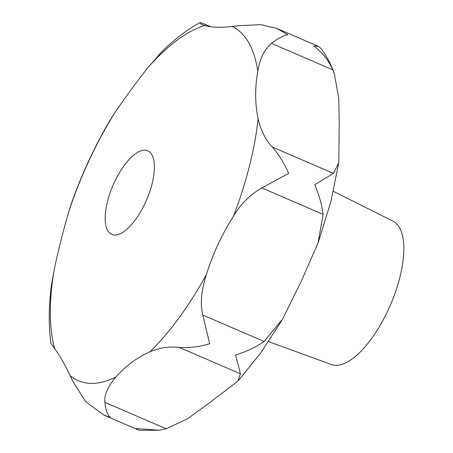 <?xml version="1.0" encoding="UTF-8"?>
<svg xmlns="http://www.w3.org/2000/svg" width="453" height="453" viewBox="0 0 453 453"><rect width="100%" height="100%" fill="white"/><g stroke="black" fill="none" stroke-linecap="round" stroke-linejoin="round"><path stroke-width="0.68" d="M71.919 202.021L68.998 211.024C63.59 229.314 58.658 248.822 54.201 269.535L51.438 285.226C48.737 306.251 48.562 325.622 50.912 343.329L54.717 348.742C59.354 354.863 64.473 363.787 70.073 375.52L73.414 382.326L85.73 401.72L103.85 415.073L110.175 417.338C107.406 414.795 105.645 409.801 104.881 402.36C104.094 395.169 107.752 386.732 115.855 377.049C125.764 365.843 137.078 357.468 149.796 351.93C159.122 347.825 168.907 346.313 179.15 347.389C188.952 348.136 199.116 346.913 209.643 343.714L202.814 315.056C200.09 303.986 201.274 290.515 206.37 274.631C212.819 253.986 221.806 234.614 233.34 216.528C240.339 204.416 249.835 194.881 261.828 187.921L288.674 173.442C284.337 163.318 278.844 154.49 272.185 146.959C265.758 140.385 261.064 130.934 258.102 118.612C254.96 103.522 254.852 87.746 257.791 71.28C259.869 58.567 264.444 49.275 271.506 43.397C278.08 38.318 283.499 35.436 287.768 34.745L276.93 28.465L260.758 24.655L238.958 25.691L232.095 26.472C220.452 27.758 211.336 27.452 204.739 25.555L201.732 24.513L199.722 22.763L200.894 22.65L210.894 26.772M148.912 151.427A45.515 18.296 113.3 0 1 145.962 201.296A45.515 18.296 113.3 0 1 111.761 234.428A45.515 18.296 113.3 0 1 110.657 233.833A45.515 18.296 113.3 0 1 113.607 183.969A45.515 18.296 113.3 0 1 147.814 150.838A45.515 18.296 113.3 0 1 148.912 151.427M334.388 73.969C331.2 64.49 326.607 55.855 320.622 48.069L318.414 46.359L313.793 45.968C321.987 52.033 328.317 59.989 332.779 69.824L334.393 73.969L338.748 98.222L339.223 121.829L338.793 162.723L333.459 173.386L314.699 184.671C319.065 194.784 321.868 204.677 323.102 214.348L318.063 242.904L301.307 281.149L282.649 318.986L264.088 341.483C255.668 347.292 246.194 351.777 235.662 354.937L240.424 373.816L237.848 381.211L207.434 404.376L187.525 418.765L166.155 428.787L159.36 430.203L136.2 428.561L138.199 429.886L139.875 430.35L159.36 430.203M268.584 341.607L331.381 364.535A78.029 31.365 -66.7 0 0 389.71 306.647A78.029 31.365 -66.7 0 0 394.404 221.981A78.029 31.365 -66.7 0 0 393.17 221.274L333.397 191.33M161.115 52.48L147.933 67.599C135.288 83.737 124.02 99.133 114.133 113.788L109.53 121.047M70.073 375.52A193.103 77.616 -66.7 0 0 73.726 378.261A193.103 77.616 -66.7 0 0 115.855 377.049M149.796 351.93A193.103 77.616 -66.7 0 0 206.37 274.631M233.34 216.528A193.103 77.616 -66.7 0 0 258.102 118.612M257.791 71.28A193.103 77.616 -66.7 0 0 236.013 28.635A193.103 77.616 -66.7 0 0 232.095 26.472M210.271 26.693L200.894 22.65M240.424 373.816L179.15 347.389M166.155 428.787L104.881 402.36M264.088 341.483L202.814 315.056M323.102 214.348L261.828 187.921M333.459 173.386L272.185 146.959M332.779 69.824L271.506 43.397M204.739 25.555A193.103 77.616 -66.7 0 0 147.933 67.599M114.133 113.788A193.103 77.616 -66.7 0 0 68.998 211.024M54.201 269.535A193.103 77.616 -66.7 0 0 54.717 348.742M338.793 162.723L330.888 201.636L318.453 241.823M281.919 320.237L260.752 352.898L238.006 381.035M276.93 28.465L318.414 46.359M103.85 415.073L138.199 429.886M201.738 24.507L202.106 24.666M160.787 52.808C173.295 40.175 186.274 30.164 199.722 22.763M71.574 202.995C81.789 174.19 94.439 146.868 109.524 121.047"/></g></svg>
